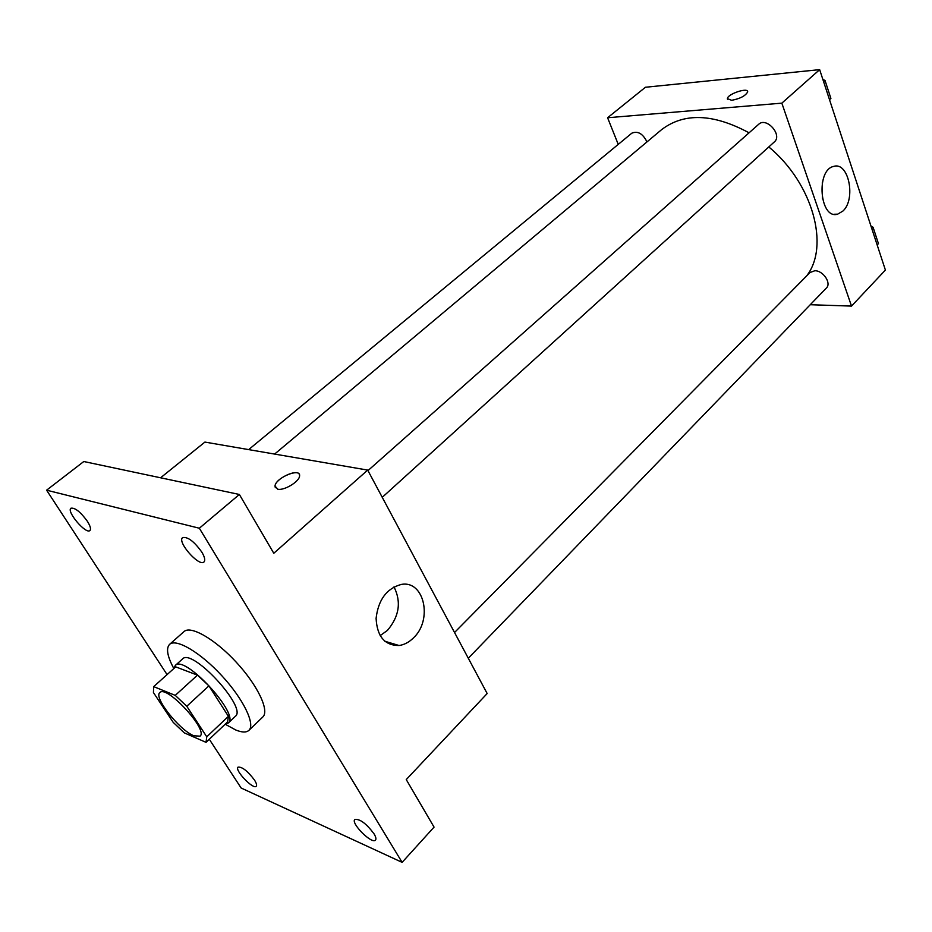 <?xml version="1.0" encoding="UTF-8"?>
<svg xmlns="http://www.w3.org/2000/svg" width="932" height="932" viewBox="0 0 932 932"><rect width="100%" height="100%" fill="white"/><g stroke="black" fill="none" stroke-linecap="round" stroke-linejoin="round"><path stroke-width="1.4" d="M193.879 735.791C179.398 730.187 153.186 697.008 159.873 692.581C166.444 684.414 208.71 730.257 200.042 736.152L193.879 735.791M206.753 736.804L186.784 706.258L175.251 695.377L153.698 686.628L153.43 692.546L173.189 722.347L184.256 732.855L206.03 742.338L206.753 736.804L228.422 716.335L208.919 685.859L186.784 706.258M228.422 716.335L227.536 721.997L206.03 742.338M208.919 685.859L197.468 675.141L175.694 666.869L153.698 686.628M225.404 724.013L228.317 722.976C240.363 714.693 184.513 654.124 175.298 665.46L174.016 668.384M175.298 665.46L182.532 658.959C191.934 647.484 247.586 707.854 235.388 716.277L228.317 722.976M197.468 675.141L175.251 695.377M173.83 668.547C167.294 656.338 165.884 648.288 169.577 644.373C176.066 638.129 200.427 652.423 221.839 675.747C243.345 698.977 255.624 724.42 248.879 730.373C246.339 732.657 241.97 732.529 235.761 729.989L225.183 724.222M169.577 644.373L184.023 631.581C190.699 625.174 215.117 639.177 236.379 662.337C257.745 685.416 269.732 710.871 262.789 717.011L248.879 730.373M201.848 552.152C204.749 557.091 205.459 560.365 203.968 561.973C199.099 567.11 176.754 541.632 182.625 537.613C187.751 536.587 194.159 541.434 201.848 552.152M374.012 833.791C375.876 836.924 376.365 839.021 375.503 840.105C372.101 844.707 350.467 823.084 354.824 819.461C359.903 818.762 366.299 823.55 374.012 833.791M254.448 780.002C256.451 783.195 257.057 785.28 256.242 786.247C253.306 789.987 234.258 769.972 238.033 767.129C242.145 766.721 247.609 771.009 254.448 780.002M87.363 521.279C90.346 526.079 91.196 529.155 89.915 530.541C85.919 534.607 66.09 511.249 70.972 508.208C75.061 507.579 80.525 511.936 87.363 521.279M209.292 739.262L241.132 788.006L402.123 862.356L199.343 528.234L46.6 490.185L167.073 674.617M402.123 862.356L434.056 827.115L406.247 779.583L487.168 693.536L367.686 470.089L273.787 553.27L239.373 494.473L83.787 461.526L46.6 490.185M367.686 470.089L204.912 442.083L160.584 477.79M239.373 494.473L199.343 528.234M413.342 638.012C408.997 642.276 404.232 644.781 399.059 645.515C384.718 645.538 377.064 636.486 376.097 618.359C378.299 599.777 386.652 588.476 401.168 584.469C424.235 579.821 433.089 620.001 413.342 638.012M277.689 489.183L275.022 486.026C275.441 477.743 301.083 467.247 299.568 475.996C299.428 481.588 284.05 490.884 277.689 489.183M275.324 487.727L275.022 486.038C275.266 478.908 296.795 468.516 299.277 474.318M394.003 586.88C401.482 601.909 399.269 616.436 387.386 630.451L380.116 635.647M274.625 454.07L661.522 129.711C684.053 112.492 713.225 113.529 749.06 132.81M768.795 146.941C813.053 183.499 829.899 246.572 806.553 276.012M468.295 658.237L826.381 288.035C831.728 283.246 823.154 270.443 814.778 270.758L810.013 272.517L454.536 632.502M248.658 449.608L631.791 133.194C637.768 130.69 642.824 133.591 646.971 141.909M367.965 470.613L758.66 124.306C766.442 116.605 782.81 135.07 774.317 141.944L382.248 497.327M810.246 304.717L851.51 306.092L781.843 103.149L607.594 117.747L618.242 144.39M851.51 306.092L885.4 270.059L819.659 69.644L645.457 87.247L607.594 117.747M819.659 69.644L781.843 103.149M842.889 211.075L837.635 214.174C819.787 219.789 815.617 169.74 833.791 166.385C848.714 161.539 856.205 199.273 842.889 211.075M731.655 100.306L727.403 98.641C727.461 93.946 748.629 86.956 747.639 91.988C745.367 95.949 740.031 98.722 731.655 100.306M727.461 99.2L727.403 98.652C727.461 93.946 748.629 86.956 747.639 91.988M822.315 182.602L822.432 198.854M877.175 244.965L878.445 243.636L873.074 227.245L871.036 226.255M873.074 227.245L871.793 228.561M870.907 225.882L871.56 226.511M873.808 229.47L875.264 233.932M829.515 99.689L830.901 98.431L825.006 80.42L822.886 79.476M825.006 80.42L823.608 81.678M826.125 83.857L827.733 88.75M384.718 641.204L399.059 645.515M833.989 214.244L837.635 214.174"/></g></svg>
